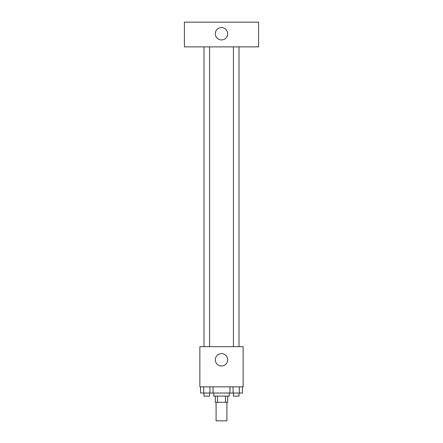 <?xml version="1.0" encoding="UTF-8"?>
<svg xmlns="http://www.w3.org/2000/svg" width="443" height="443" viewBox="0 0 443 443"><rect width="100%" height="100%" fill="white"/><g stroke="black" fill="none" stroke-linecap="round" stroke-linejoin="round"><path stroke-width="0.66" d="M216.09 402.305L216.09 420.85L226.91 420.85L226.91 402.305M225.465 396.125L225.465 402.305L215.32 402.305L215.32 396.125M225.465 402.305L227.68 402.305L227.68 396.125M229.225 393.035L229.225 396.125L213.775 396.125L213.775 393.035M217.535 396.125L217.535 402.305M213.033 386.85L213.033 393.035L242.459 393.035L242.459 386.85M243.135 386.85L199.865 386.85L199.865 346.675L243.135 346.675L243.135 386.85M227.68 359.81A6.18 6.18 0 0 1 218.41 365.159A6.18 6.18 0 0 1 218.41 354.455A6.18 6.18 0 0 1 227.68 359.81M233.428 346.675L233.428 46.875M209.572 46.875L209.572 346.675M258.59 46.875L184.41 46.875L184.41 22.15L258.59 22.15L258.59 46.875M221.5 27.56A6.18 6.18 0 0 1 226.855 36.83A6.18 6.18 0 0 1 216.145 36.83A6.18 6.18 0 0 1 221.5 27.56M229.967 386.85L229.967 393.035M239.336 386.85L239.336 393.035M233.09 386.85L233.09 393.035M238.993 393.035L238.993 396.125L233.428 396.125L233.428 393.035M213.033 393.035L200.541 393.035L200.541 386.85M209.91 386.85L209.91 393.035M203.664 386.85L203.664 393.035M209.572 393.035L209.572 396.125L204.007 396.125L204.007 393.035M238.993 346.675L238.993 46.875M204.007 46.875L204.007 346.675"/></g></svg>
